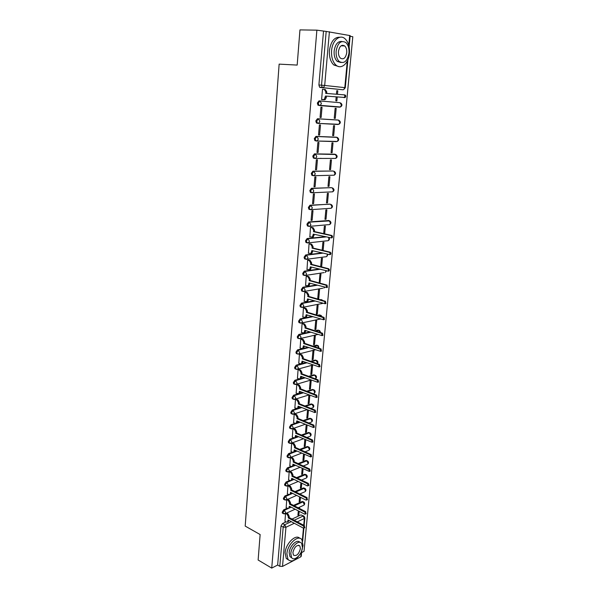 <?xml version="1.0" encoding="UTF-8"?>
<svg xmlns="http://www.w3.org/2000/svg" width="598" height="598" viewBox="0 0 598 598"><rect width="100%" height="100%" fill="white"/><g stroke="black" fill="none" stroke-linecap="round" stroke-linejoin="round"><path stroke-width="0.9" d="M287.294 508.203L283.676 509.832L282.181 512.209L282.391 513.181L283.078 513.45M288.55 494.397L284.872 495.989L283.37 498.358L283.587 499.36L284.289 499.636M289.828 480.456L286.083 482.01L284.573 484.38L284.798 485.412L285.508 485.688M291.121 466.38L287.302 467.898L285.784 470.26L286.016 471.321L286.748 471.598M292.429 452.17L288.528 453.65L287.01 456.005L287.257 457.096L287.989 457.38M293.76 437.818L289.776 439.261L288.251 441.608L288.505 442.729L289.253 443.021M295.106 423.332L291.032 424.73L289.499 427.077L289.761 428.228L290.523 428.519M296.488 408.696L292.295 410.056L290.763 412.396L291.032 413.584L291.809 413.868M297.909 393.91L293.581 395.233L292.033 397.565L292.325 398.791L293.11 399.083M299.426 378.96L294.866 380.268L293.319 382.593L293.618 383.856L294.425 384.148M306.026 362.523L296.174 365.154L294.62 367.471L294.934 368.764L295.748 369.063L295.449 367.777L297.004 365.453L306.856 362.822M307.88 347.318L297.498 349.882L295.935 352.192L296.264 353.53L297.094 353.822L296.772 352.491L298.335 350.174L308.71 347.602M309.824 331.965L298.828 334.454L297.258 336.764L297.602 338.139L298.454 338.431L298.103 337.048L299.673 334.738L310.661 332.241M311.872 316.462L300.174 318.876L298.596 321.171L298.955 322.591L299.86 322.898M314.047 300.809L301.534 303.134L299.957 305.429L300.323 306.886L301.183 307.185M316.387 285.014L302.909 287.234L301.317 289.514L301.713 291.024L302.551 291.323M318.936 269.063L304.292 271.163L302.7 273.443L303.111 274.998L303.941 275.297M321.761 252.976L305.698 254.935L304.098 257.2L304.524 258.799L305.339 259.113M324.961 236.748L307.11 238.527L305.511 240.785L305.952 242.444L306.752 242.751M328.653 220.52L308.546 221.955L306.931 224.205L307.402 225.909L308.179 226.223M330.103 204.195L309.996 205.204L308.374 207.446L308.86 209.203L309.622 209.517M331.561 187.697L311.453 188.273L309.831 190.508L310.34 192.324L311.08 192.631M333.041 171.028L312.933 171.17L311.304 173.39L311.835 175.266L312.552 175.573M334.529 154.187L314.428 153.873L312.784 156.085L313.345 158.022L314.69 158.425M336.031 137.174L315.938 136.396L314.294 138.601L314.877 140.597L316.282 140.993M337.556 119.989L317.463 118.733L315.811 120.923L316.424 122.986L317.889 123.367M319.003 100.875L317.344 103.05L317.986 105.181L319.534 105.554L318.913 105.27L318.271 103.133L319.93 100.95L340.008 102.699L319.003 100.875L319.93 100.95L321.418 103.409L320.341 105.36L319.534 105.554L339.589 107.169L340.389 106.982L341.473 105.084L340.008 102.699M342.437 45.867L342.131 45.299M301.601 552.597L304.023 551.334L352.805 36.74L350.122 36.254M301.781 550.653L301.257 556.222L300.772 556.85L282.51 566.418L279.797 566.291L277.644 565.028L281.008 525.926L282.495 523.549L286.053 521.882M292.048 519.071L300.944 514.908L304.038 516.194L304.86 517.92L304.367 518.496L297.296 521.86M258.127 560.012L271.724 568.1L316.88 30.162L299.957 29.9L297.176 65.077L279.139 64.128L245.195 526.091L260.137 534.545L258.127 560.012M277.644 565.028L271.724 568.1M343.058 89.782L320.162 87.465L322.785 87.659L322.195 87.383L321.53 85.17L326.187 31.425L350.181 35.618L349.135 46.786M326.187 31.425L316.88 30.162M323.6 89.371L322.509 89.229L321.604 99.597L322.696 99.634M336.181 96.928L335.822 100.86L336.868 100.95L337.227 97.018M335.269 118.389L336.188 108.35L335.149 108.268L334.23 118.322L335.269 118.389L334.23 118.277M321.141 117.477L322.03 107.236L320.947 107.154L320.057 117.41L321.141 117.477L320.057 117.365M333.684 135.641L334.596 125.707L333.557 125.655L332.645 135.597L333.684 135.641L332.652 135.514M319.601 135.073L320.483 124.945L319.407 124.885L318.517 135.028L319.601 135.073L318.525 134.946M318.323 140.986L317.807 140.919M332.114 152.714L333.019 142.885L331.98 142.855L331.083 152.692L332.114 152.714L331.09 152.565M318.076 152.483L318.951 142.466L317.874 142.429L317 152.468L318.076 152.483L317.015 152.333M321.261 158.388L320.64 158.298M330.567 169.608L331.456 159.883L330.425 159.875L329.535 169.615L330.567 169.608L329.55 169.443M316.566 169.705L317.433 159.793L316.364 159.786L315.497 169.712L316.566 169.705L315.512 169.54M329.027 186.322L329.917 176.702L328.885 176.716L328.003 186.352L329.027 186.322L328.018 186.15M315.079 186.748L315.938 176.941L314.869 176.956L314.01 186.785L315.079 186.748L314.032 186.561M327.51 202.871L328.384 193.348L327.36 193.386L326.486 202.924L327.51 202.871L326.508 202.677M313.606 203.612L314.451 193.909L313.389 193.946L312.537 203.671L313.606 203.612L312.56 203.41M326.007 219.249L326.874 209.823L325.85 209.883L324.983 219.324L326.007 219.249L325.013 219.04M312.141 220.303L312.986 210.698L311.924 210.758L311.08 220.378L312.141 220.303L311.11 220.079M324.662 233.87L325.379 226.126L324.355 226.216L323.675 233.646M311.528 227.382L310.474 227.397L309.876 236.898M323.137 250.487L323.892 242.265L322.875 242.377L322.158 250.248M310.085 243.827L309.039 243.864L308.433 253.26M321.627 266.932L322.427 258.246L321.41 258.373L320.655 266.678M308.665 260.1L307.619 260.152L307.006 269.451M319.923 283.146L320.976 274.056L319.967 274.213L319.168 282.936M307.252 276.201L306.213 276.283L305.593 285.478M320.147 283.108L319.175 282.847M318.719 298.679L319.541 289.716L318.532 289.888L317.71 298.865L318.719 298.679L317.755 298.395M305.862 292.145L304.823 292.243L304.203 301.347M317.299 314.092L318.114 305.219L317.112 305.414L316.297 314.294L317.299 314.092L316.342 313.793M304.479 307.925L303.44 308.045L302.827 317.052M315.901 329.349L316.708 320.565L315.707 320.775L314.899 329.573L315.901 329.349L314.952 329.042M303.111 323.548L302.08 323.682L301.459 332.593M314.511 344.455L315.31 335.762L314.309 335.994L313.516 344.702L314.511 344.455L313.569 344.134M301.758 339.006L300.734 339.163L300.114 347.984M313.143 359.42L313.928 350.802L312.933 351.056L312.149 359.682L313.143 359.42L312.201 359.084M300.42 354.315L299.396 354.487L298.783 363.225M311.782 374.236L312.56 365.707L311.573 365.976L310.788 374.512L311.782 374.236L310.848 373.885M299.097 369.474L298.073 369.661L297.46 378.31M310.429 388.902L311.207 380.455L310.22 380.747L309.443 389.208L310.429 388.902L309.502 388.55M297.782 384.477L296.765 384.686L296.152 393.245M309.428 395.203L308.882 395.375L308.112 403.755L309.099 403.433L308.179 403.067M296.481 399.337L295.472 399.561L294.859 408.03M295.195 414.048L294.186 414.287L293.581 422.674M307.544 409.996L306.796 418.159L307.776 417.823L306.864 417.441M293.924 428.617L292.915 428.871L292.317 437.175M306.183 424.834L305.488 432.429L306.468 432.077L305.556 431.681M292.661 443.043L291.66 443.312L291.062 451.535M304.838 439.53L304.195 446.564L305.174 446.19L304.27 445.787M291.413 457.328L290.411 457.62L289.821 465.76M303.507 454.076L302.917 460.565L303.889 460.176L302.992 459.757M290.172 471.478L289.178 471.785L288.587 479.843M302.192 468.481L301.646 474.431L302.618 474.027L301.721 473.601M287.952 485.815L287.369 493.799M300.884 482.75L300.39 488.17L301.355 487.751L300.473 487.31M286.741 499.756L286.165 507.612M299.591 496.878L299.142 501.774L300.106 501.341L299.224 500.892M293.506 505.4L302.184 501.49L303.866 502.043C304.98 503.127 304.965 504.189 303.829 505.228L304.21 504.331L302.962 501.879L294.283 505.803M291.271 493.215L291.831 492.969M295.001 491.601L303.433 487.938L305.122 488.499C306.251 489.59 306.236 490.652 305.085 491.691L305.481 490.771L304.218 488.327L295.786 491.99M292.489 479.349L293.259 479.028M296.533 477.667L304.703 474.266L306.385 474.827C307.529 475.918 307.522 476.987 306.348 478.034L306.759 477.084L305.488 474.64L297.318 478.049M293.708 465.349L294.709 464.952M298.103 463.6L305.982 460.46L307.656 461.021C308.822 462.127 308.815 463.196 307.619 464.242L308.045 463.271L306.767 460.826L298.895 463.973M294.926 451.221L296.197 450.735M299.718 449.397L307.267 446.527L308.949 447.087C310.13 448.194 310.115 449.277 308.904 450.324L309.345 449.33L308.06 446.885L300.517 449.756M296.145 436.959L297.714 436.383M301.377 435.06L308.568 432.459L310.242 433.019C311.453 434.133 311.438 435.217 310.198 436.278L310.661 435.247L309.368 432.803L302.177 435.411M297.356 422.554L299.277 421.896M303.089 420.588L309.884 418.256L311.558 418.809C312.784 419.938 312.769 421.029 311.513 422.091L311.984 421.037L310.691 418.593L303.896 420.932M298.559 408.023L300.884 407.268M304.868 405.975L311.207 403.919L312.881 404.472C314.129 405.608 314.114 406.707 312.829 407.769L313.322 406.685L312.021 404.241L305.683 406.304M299.733 393.357L302.543 392.497M306.714 391.227L312.552 389.44L314.212 389.993C315.49 391.137 315.467 392.243 314.167 393.312L314.675 392.198L313.367 389.754L307.529 391.541M300.316 378.706L304.255 377.585M308.635 376.329L313.905 374.819L315.565 375.365C316.858 376.523 316.843 377.637 315.505 378.713L316.043 377.57L314.72 375.125L309.458 376.635M310.646 361.289L315.266 360.063L316.925 360.601C318.091 361.521 318.218 362.545 317.299 363.674M312.769 346.115L316.648 345.158L317.478 345.435L316.648 345.158M315.019 330.784L318.039 330.103L319.683 330.634L320.692 332.63M317.418 315.318L319.444 314.899L321.081 315.423L322.098 316.761M320.012 299.703L321.717 299.792L323.159 300.622M337.474 94.32L337.803 90.806L336.749 90.724L336.427 94.23M337.803 90.806L336.756 90.702M323.6 89.341L322.509 89.259M285.53 513.592L284.969 521.299M298.312 510.871L297.909 515.259L298.873 514.811L297.998 514.347M298.873 514.811L299.194 511.327M299.456 508.464L299.576 507.171M300.106 501.341L300.48 497.327M300.742 494.471L300.824 493.567M301.355 487.751L301.773 483.184M302.035 480.336L302.08 479.85M302.618 474.027L303.089 468.907M303.889 460.176L304.412 454.487M305.174 446.19L305.75 439.926M306.468 432.077L307.095 425.223M307.776 417.823L308.463 410.37M309.099 403.433L309.839 395.368M303.358 501.789L302.184 501.49M304.591 488.237L303.433 487.938M305.832 474.558L304.703 474.266M307.088 460.752L305.982 460.46M308.351 446.818L307.267 446.527M309.622 432.75L308.568 432.459M310.908 418.54L309.884 418.256M312.208 404.203L311.207 403.919M313.516 389.724L312.552 389.44M314.84 375.103L313.905 374.819M316.17 360.34L315.266 360.063M315.856 331.06L318.876 330.373L318.039 330.103M320.214 315.139L319.444 314.899M321.589 299.755L320.864 299.546M333.916 158.492L334.304 158.41M335.485 141.532L335.979 141.412M337.07 124.399L337.646 124.242M338.677 107.087L339.313 106.9M303.545 515.947L300.944 514.908M323.503 31.38L318.898 84.983L319.571 87.188L320.162 87.465M298.611 507.612L298.574 508.016M325.476 96.039L326.418 96.121L326.284 97.624L325.192 99.589L324.393 99.776L321.612 99.537L324.251 99.507L325.476 96.039L344.216 97.422C345.136 96.315 345.053 95.448 343.977 94.835L325.708 93.378L325.843 91.875L324.355 89.431L322.509 89.289M324.422 89.438L325.297 89.528L326.785 91.965L326.658 93.452M343.977 94.835L344.911 94.925C345.988 95.545 346.063 96.405 345.151 97.511L326.418 96.121M331.591 50.591C331.217 57.049 332.667 61.871 335.941 65.07C341.189 70.003 348.709 63.373 349.434 53.416C349.86 46.868 348.372 41.965 344.979 38.706C339.836 33.944 332.271 40.529 331.591 50.591M340.038 37.233C334.387 36.949 330.851 41.374 329.423 50.509C329.057 56.952 330.515 61.773 333.789 64.965L338.677 66.557M341.032 62.543L337.287 61.445C334.917 59.135 333.871 55.651 334.14 50.994C335.231 44.237 337.855 41.068 342.019 41.486M336.143 51.062C335.867 55.734 336.906 59.224 339.275 61.534C344.127 64.091 347.363 61.28 348.978 53.102C349.284 48.393 348.223 44.865 345.794 42.51C340.972 40.014 337.758 42.869 336.143 51.062M346.728 52.744C346.922 49.716 346.242 47.444 344.68 45.934C341.578 44.319 339.5 46.151 338.461 51.435C338.274 54.448 338.954 56.698 340.486 58.193C343.603 59.837 345.689 58.021 346.728 52.744M301.504 551.334L303.051 545.533L301.915 539.762C298.432 534.044 287.421 544.143 286.883 553.785L287.982 559.422C291.353 562.531 295.352 560.819 299.972 554.279M299.703 538.282C295.786 533.708 285.627 543.657 285.119 552.784L286.233 558.412L288.408 559.937M291.764 557.814L289.985 556.678L289.185 552.612C289.567 545.884 297.139 538.641 299.837 542.311M290.807 553.531L291.6 557.605C294.186 561.784 302.05 554.406 302.446 547.559L301.639 543.418C299.12 539.291 291.204 546.594 290.807 553.531M300.405 548.613L299.882 545.952C296.87 544.554 294.545 546.721 292.9 552.455L293.416 555.094C296.444 556.484 298.776 554.324 300.405 548.613M309.652 236.845L312.395 237.032L313.3 234.117L331.172 237.869C331.868 236.913 331.733 236.128 330.784 235.53L313.509 231.673L313.636 230.29L312.216 227.816L313.135 227.733L314.548 230.208L314.428 231.59L331.696 235.44C332.645 236.038 332.772 236.815 332.077 237.78L331.464 237.914M314.189 234.311L313.315 236.943L312.306 237.152M311.281 227.33L313.135 227.733M310.467 227.427L312.216 227.816M313.509 231.673L314.428 231.59M308.224 253.208L310.975 253.425L311.842 250.562L329.61 254.599C330.283 253.649 330.148 252.879 329.214 252.274L312.059 248.148L312.178 246.787L310.773 244.305L311.685 244.201L313.09 246.682L312.971 248.043L330.118 252.162C331.06 252.767 331.195 253.537 330.522 254.479L329.894 254.613M312.732 250.779L311.894 253.313L310.863 253.522M309.869 243.775L311.685 244.201M309.031 243.894L310.773 244.305M312.059 248.148L312.971 248.043M306.811 269.399L309.577 269.646L310.407 266.85L328.07 271.141C328.721 270.214 328.586 269.451 327.659 268.846L310.616 264.458L310.736 263.105L309.338 260.616L310.25 260.504L311.648 262.985L311.528 264.331L328.564 268.719C329.491 269.317 329.625 270.079 328.975 271.006L328.339 271.141M311.289 267.074L310.482 269.519L309.45 269.728M308.463 260.048L310.25 260.504M307.611 260.182L309.338 260.616M310.616 264.458L311.528 264.331M305.414 285.433L308.179 285.702L308.987 282.959L326.545 287.518L326.119 285.246L309.196 280.597L309.316 279.259L307.925 276.769L308.83 276.635L310.22 279.117L310.1 280.455L327.024 285.096L327.45 287.361L326.8 287.496M309.861 283.205L309.091 285.552L308.082 285.777M307.066 276.156L308.83 276.635M306.206 276.306L307.925 276.769M309.196 280.597L310.1 280.455M304.031 301.295L306.804 301.594L307.581 298.91L325.035 303.724L324.602 301.474L307.783 296.571L307.903 295.248L306.52 292.751L307.424 292.594L308.807 295.083L308.688 296.406L325.499 301.302L325.932 303.545L325.275 303.679M308.448 299.164L307.708 301.429L306.722 301.654M305.683 292.093L307.424 292.594M304.816 292.265L306.52 292.751M307.783 296.571L308.688 296.406M302.663 317L305.436 317.329L306.183 314.698L323.54 319.758L323.092 317.531L306.393 312.38L306.505 311.065L305.137 308.575L306.034 308.396L307.409 310.893L307.297 312.201L323.989 317.344L324.437 319.564L323.802 319.698M307.051 314.967L306.34 317.142L305.376 317.374M304.315 307.873L306.034 308.396M303.44 308.06L305.137 308.575M306.393 312.38L307.297 312.201M301.31 332.548L304.09 332.907L304.808 330.32L322.06 335.627L321.604 333.422L305.01 328.025L305.122 326.732L303.762 324.236L304.659 324.041L306.026 326.538L305.907 327.831L322.494 333.213L322.95 335.418L322.344 335.56M305.668 330.604L304.987 332.697L304.046 332.937M302.954 323.496L304.659 324.041M302.08 323.697L303.762 324.236M305.01 328.025L305.907 327.831M304.292 346.085L303.642 348.103L302.723 348.342L303.448 345.794L320.595 351.34L320.124 349.15L303.642 343.521L303.754 342.235L302.401 339.739L303.298 339.529L304.651 342.019L304.539 343.304L321.021 348.926L321.485 351.108L320.902 351.258M301.609 338.961L303.298 339.529M299.964 347.939L301.631 348.514L303.642 348.103M300.734 339.171L302.401 339.739M303.642 343.521L304.539 343.304M302.939 361.409L302.311 363.352L301.414 363.599L302.095 361.102L319.145 366.888L318.667 364.72L302.289 358.86L302.401 357.582L301.056 355.085L301.945 354.861L303.298 357.357L303.186 358.628L319.556 364.481L320.027 366.641L319.474 366.791M300.278 354.263L301.945 354.861M298.641 363.173L300.293 363.771L302.311 363.352M299.396 354.494L301.056 355.085M302.289 358.86L303.186 358.628M301.594 376.583L300.996 378.444L300.114 378.698L300.757 376.269L317.702 382.279L317.224 380.134L300.951 374.042L301.063 372.778L299.725 370.282L300.615 370.035L301.953 372.532L301.841 373.787L318.106 379.872L318.592 382.017L318.061 382.174M298.955 369.422L300.615 370.035M297.326 378.257L298.97 378.878L300.996 378.444M298.073 369.669L299.725 370.282M300.951 374.042L301.841 373.787M296.025 393.192L298.806 393.663L299.434 391.279L316.282 397.513L315.789 395.39L299.628 389.074L299.733 387.825L298.402 385.321L299.292 385.06L300.622 387.564L300.51 388.805L316.671 395.114L317.164 397.236L316.663 397.393M300.263 391.6L299.688 393.394L298.828 393.648M297.647 384.424L299.292 385.06M296.765 384.686L298.402 385.321M299.628 389.074L300.51 388.805M294.732 407.978L297.512 408.486L298.118 406.139L314.869 412.598L314.376 410.49L298.312 403.956L298.424 402.723L297.094 400.219L297.983 399.942L299.306 402.439L299.194 403.672L315.258 410.198L315.751 412.299L315.273 412.463M298.948 406.476L298.395 408.195L297.55 408.449M296.354 399.285L297.983 399.942M295.472 399.561L297.094 400.219M298.312 403.956L299.194 403.672M293.461 422.622L295.068 423.317L296.234 423.152L296.825 420.85L313.479 427.533L312.971 425.44L297.012 418.69L297.124 417.471L295.801 414.967L296.683 414.668L298.006 417.172L297.894 418.391L313.853 425.126L314.354 427.219L313.898 427.376M297.647 421.201L297.116 422.853L296.287 423.107M295.076 413.995L296.683 414.668M294.186 414.287L295.801 414.967M297.012 418.69L297.894 418.391M292.198 437.123L293.797 437.833L294.971 437.684L295.539 435.426L312.096 442.318L311.58 440.24L295.726 433.288L295.831 432.077L294.522 429.566L295.405 429.259L296.713 431.763L296.608 432.974L312.462 439.911L312.971 441.989L312.537 442.146M296.354 435.785L295.846 437.37L295.031 437.616M293.805 428.564L295.405 429.259M292.923 428.871L294.522 429.566M295.726 433.288L296.608 432.974M290.942 451.483L292.534 452.215L293.715 452.073L294.261 449.853L310.721 456.954L310.213 454.899L294.448 447.738L294.56 446.534L293.252 444.03L294.134 443.701L295.434 446.205L295.33 447.409L311.08 454.555L311.595 456.61L311.184 456.767M295.076 450.227L294.59 451.737L293.79 451.991M292.542 442.991L294.134 443.701M291.667 443.312L293.252 444.03M294.448 447.738L295.33 447.409M289.709 465.707L291.286 466.455L292.467 466.32L293.005 464.145L309.368 471.448L308.852 469.408L293.192 462.045L293.297 460.856L291.996 458.352L292.871 458.008L294.164 460.512L294.059 461.701L309.719 469.049L310.235 471.089L309.846 471.246M293.812 464.526L293.341 465.977L292.557 466.231M291.293 457.276L292.871 458.008M290.419 457.612L291.996 458.352M293.192 462.045L294.059 461.701M288.475 479.79L290.052 480.56L291.241 480.441L291.757 478.295L307.305 485.882L308.022 485.8L307.499 483.775L291.936 476.217L292.041 475.044L290.755 472.532L291.622 472.181L292.915 474.685L292.811 475.859L308.366 483.401L308.889 485.427L308.523 485.583M292.557 478.684L292.108 480.074L291.338 480.329M290.06 471.426L291.622 472.181M289.193 471.777L290.755 472.532M291.936 476.217L292.811 475.859M287.264 493.739L288.827 494.531L290.015 494.419L290.516 492.311L305.974 500.085L306.692 500.01L306.169 497.999L290.703 490.255L290.8 489.089L289.522 486.578L290.389 486.211L291.675 488.716L291.57 489.882L307.028 497.611L307.208 499.779M291.316 492.715L290.882 494.038L290.127 494.292M288.841 485.441L290.389 486.211M287.967 485.808L289.522 486.578M290.703 490.255L291.57 489.882M286.061 507.56L287.608 508.367L288.804 508.263L289.29 506.192L304.651 514.16L305.376 514.086L304.845 512.09L289.477 504.151L289.574 503L288.303 500.489L289.17 500.107L290.441 502.612L290.336 503.77L305.705 511.686L305.907 513.839M287.675 499.345L289.17 500.107M289.193 507.343L290.06 506.955L288.931 508.121M286.808 499.726L288.303 500.489M289.477 504.151L290.336 503.77M284.865 521.247L286.412 522.076L287.608 521.979L288.079 519.939L303.343 528.094L304.076 528.027L303.537 526.046L288.258 517.92L288.363 516.784L287.092 514.273L287.959 513.876L289.223 516.38L289.118 517.524L304.397 525.627L304.614 527.765M288.871 520.365L287.937 521.822M286.539 513.129L287.959 513.876M285.68 513.525L287.092 514.273M288.258 517.92L289.118 517.524M283.729 513.876L282.966 512.621L284.461 510.244L288.296 508.509M283.676 509.832L284.461 510.244L285.724 512.763L284.708 513.929M284.954 500.048L284.155 498.762L285.657 496.392L292.616 493.365M284.872 495.989L285.657 496.392L286.935 498.904L285.866 500.1M286.195 486.092L285.366 484.769L286.868 482.407L294.044 479.409M286.083 482.01L286.868 482.407L288.154 484.918L287.04 486.137M287.451 471.994L286.816 471.702L286.584 470.641L288.094 468.279L295.502 465.326M287.302 467.898L288.094 468.279L289.387 470.798L288.221 472.039M288.714 457.762L288.057 457.47L287.81 456.379L289.327 454.024L296.997 451.101M288.528 453.65L289.327 454.024L290.628 456.536L290.187 457.552L289.41 457.806M289.993 443.387L289.305 443.096L289.058 441.974L290.576 439.62L298.522 436.742M289.776 439.261L290.576 439.62L291.884 442.131L291.428 443.178L290.606 443.432M291.286 428.878L290.568 428.579L290.307 427.428L291.839 425.081L300.084 422.24M291.032 424.73L291.839 425.081L293.155 427.592L292.676 428.669L291.817 428.916M292.594 414.22L291.846 413.921L291.577 412.732L293.11 410.392L301.698 407.604M292.295 410.056L293.11 410.392L294.433 412.904L293.939 414.01L293.035 414.25M293.917 399.419L293.14 399.12L292.856 397.894L294.395 395.562L303.358 392.819M293.581 395.233L294.395 395.562L295.726 398.074L295.218 399.21L294.268 399.442M295.248 384.469L294.448 384.17L294.149 382.914L295.696 380.582L305.077 377.891M294.866 380.268L295.696 380.582L297.034 383.094L296.503 384.26L295.509 384.484M296.174 365.154L297.004 365.453L298.35 367.964L297.797 369.168L296.765 369.377M297.498 349.882L298.335 350.174L299.68 352.678L299.105 353.919L298.036 354.121M298.828 334.454L299.673 334.738L301.033 337.242L300.428 338.52L299.321 338.707L298.439 338.423L300.428 338.52L317.62 334.521M300.727 323.144L299.8 322.868L299.449 321.447L301.018 319.145L312.709 316.723M300.174 318.876L301.018 319.145L302.386 321.642L301.766 322.957L300.592 323.129M302.147 307.424L301.175 307.148L300.809 305.683L302.386 303.388L314.899 301.063M301.534 303.134L302.386 303.388L303.762 305.892L303.111 307.245L301.855 307.387M322.733 288.251L303.41 291.57L302.566 291.271L302.177 289.761L303.762 287.474L317.246 285.246M302.909 287.234L303.762 287.474L305.152 289.97L304.472 291.368L301.713 291.024M324.116 272.598L304.801 275.536L303.971 275.23L303.567 273.675L305.159 271.395L319.795 269.287M304.292 271.163L305.159 271.395L306.55 273.891L305.847 275.327L303.111 274.998M325.499 256.789L306.206 259.33L305.391 259.024L304.965 257.417L306.565 255.152L322.628 253.186M305.698 254.935L306.565 255.152L307.97 257.641L307.237 259.121L304.524 258.799M326.882 240.815L307.626 242.96L306.826 242.646L306.385 240.994L307.992 238.729L325.828 236.943M307.11 238.527L307.992 238.729L309.398 241.218L308.635 242.743L305.952 242.444M328.257 224.676L309.054 226.41L308.284 226.104L307.813 224.392L309.428 222.142L329.767 220.886C331.359 222.172 331.329 223.398 329.662 224.556L330.462 223.024L329.064 220.61L328.19 220.423M308.546 221.955L309.428 222.142L310.848 224.624L310.048 226.201L307.402 225.909M330.701 208.306L310.504 209.696L309.749 209.382L309.263 207.618L310.878 205.376L329.7 204.112M309.996 205.204L310.878 205.376L312.313 207.857L311.476 209.479L308.86 209.203M332.264 191.846L311.969 192.795L311.229 192.489L310.721 190.672L312.35 188.437L331.225 187.637M311.453 188.273L312.35 188.437L313.786 190.912L312.918 192.586L310.34 192.324M333.834 175.214L313.449 175.722L312.732 175.416L312.201 173.532L313.83 171.312L332.765 170.983M312.933 171.17L313.83 171.312L315.281 173.786L314.376 175.513L311.835 175.266M335.418 158.418L314.944 158.463L314.249 158.156L313.696 156.22L315.333 154.007L335.807 154.523M314.428 153.873L315.333 154.007L316.791 156.474L315.841 158.253L313.345 158.022M337.01 141.442L316.462 141.016L315.789 140.717L315.198 138.714L316.85 136.508L337.22 137.398M315.938 136.396L316.85 136.508L318.315 138.975L317.329 140.814L314.877 140.597M338.625 124.294L317.986 123.382L317.336 123.091L316.731 121.02L318.383 118.83L338.618 120.116M317.463 118.733L318.383 118.83L319.855 121.289L318.824 123.181L316.424 122.986M282.495 523.549L284.685 524.73L291.256 521.635M294.231 520.23L303.119 516.044L304.367 518.496L303.732 525.276M294.321 523.272L285.949 527.257L282.51 566.418M300.772 556.85L301.228 551.976M302.311 540.413L303.463 528.146M342.901 89.782L322.785 87.659L342.901 89.782M329.408 31.724L324.692 85.454L344.799 87.637L347.289 61.093M348.776 45.254L349.695 35.461M289.155 508.121L291.219 507.186M311.476 361.588L316.095 360.355L317.418 362.792L317.164 363.621M313.599 346.399L318.293 345.689L319.085 348.268M318.263 315.58L320.289 315.161L321.537 316.589M320.864 299.949L321.717 299.792L322.606 300.458M334.319 154.157L335.216 154.284L336.652 156.683L335.71 158.418C337.541 157.222 337.593 155.936 335.859 154.561M336.39 141.651L316.693 141.023M335.889 137.159L336.801 137.271L338.244 139.67L337.257 141.449C339.111 140.283 339.193 138.99 337.489 137.57M337.982 124.504L318.121 123.39M337.481 119.974L338.393 120.071L339.851 122.47L338.819 124.309C340.703 123.166 340.808 121.865 339.133 120.407M340.247 106.975L339.589 107.169M329.154 224.601L328.676 224.766M327.607 240.74L327.181 240.882M326.074 256.714L325.701 256.841M297.961 354.113L297.094 353.829L299.105 353.919L315.228 349.845M296.601 369.37L295.763 369.078L297.797 369.168L312.978 365.027M334.297 171.394C336.009 172.74 335.971 174.018 334.177 175.214L335.082 173.532L333.654 171.125M332.772 188.064C334.446 189.394 334.402 190.642 332.66 191.831L333.527 190.201L332.107 187.787M331.262 204.561C332.892 205.869 332.854 207.11 331.15 208.276L331.987 206.699L330.574 204.284M329.05 237.668C329.767 238.946 329.476 239.948 328.19 240.68L328.96 239.185L328.594 237.563M327.928 254.471L326.725 256.632L327.412 254.344M326.448 271.021L325.275 272.426L325.992 270.901M324.721 287.324L323.847 288.064L324.408 287.234M321.358 303.747L322.636 303.336M319.99 319.093L320.423 319.123M320.229 332.481L318.876 330.373M318.771 348.163L317.516 345.427M312.051 408.03L310.878 408.419M310.766 422.352L308.852 423.018M309.495 436.533L306.909 437.482M308.232 450.586L305.047 451.819M306.976 464.504L303.246 466.014M305.735 478.288L301.504 480.074M304.502 491.945L299.815 494.008M303.276 505.474L298.178 507.807M318.898 84.983L324.692 85.454L323.57 87.472L319.571 87.188M281.008 525.926L283.19 527.115L284.685 524.73L285.949 527.257L283.19 527.115L279.797 566.291M345.293 87.712L344.799 87.637L343.671 89.595L345.293 87.712L347.916 59.733M325.342 97.534L326.284 97.624M323.451 99.694L324.393 99.776M325.843 91.875L326.785 91.965M343.723 97.541L344.657 97.631M313.173 235.492L314.092 235.403M313.636 230.29L314.548 230.208M330.784 235.53L331.696 235.44M311.722 251.93L312.634 251.818M312.178 246.787L313.09 246.682M329.214 252.274L330.118 252.162M310.287 268.196L311.199 268.068M310.736 263.105L311.648 262.985M327.659 268.846L328.564 268.719M308.867 284.297L309.779 284.147M309.316 279.259L310.22 279.117M326.119 285.246L327.024 285.096M307.462 300.233L308.366 300.069M307.903 295.248L308.807 295.083M324.602 301.474L325.499 301.302M306.071 316.006L306.976 315.819M306.505 311.065L307.409 310.893M323.092 317.531L323.989 317.344M304.696 331.621L305.593 331.419M305.122 326.732L306.026 326.538M321.604 333.422L322.494 333.213M303.328 347.072L304.225 346.855M303.754 342.235L304.651 342.019M320.124 349.15L321.021 348.926M301.983 362.373L302.872 362.141M302.401 357.582L303.298 357.357M318.667 364.72L319.556 364.481M300.644 377.525L301.534 377.271M301.063 372.778L301.953 372.532M317.224 380.134L318.106 379.872M299.321 392.52L300.211 392.251M299.733 387.825L300.622 387.564M315.789 395.39L316.671 395.114M298.013 407.373L298.895 407.081M298.424 402.723L299.306 402.439M314.376 410.49L315.258 410.198M296.713 422.076L297.595 421.769M297.124 417.471L298.006 417.172M312.971 425.44L313.853 425.126M295.427 436.63L296.309 436.316M295.831 432.077L296.713 431.763M311.58 440.24L312.462 439.911M294.156 451.049L295.031 450.72M294.56 446.534L295.434 446.205M310.213 454.899L311.08 454.555M292.9 465.326L293.775 464.982M293.297 460.856L294.164 460.512M308.852 469.408L309.719 469.049M291.652 479.469L292.519 479.103M292.041 475.044L292.915 474.685M307.499 483.775L308.366 483.401M290.419 493.47L291.286 493.096M290.8 489.089L291.675 488.716M306.169 497.999L307.028 497.611M289.574 503L290.441 502.612M304.845 512.09L305.705 511.686M287.982 521.082L288.841 520.679M288.363 516.784L289.223 516.38M303.537 526.046L304.397 525.627M317.986 105.181L340.389 106.982C342.303 105.868 342.437 104.553 340.8 103.05M300.323 306.886L303.111 307.245L322.741 303.365M298.955 322.591L301.766 322.957L320.192 319.048M297.602 338.139L298.439 338.423M296.264 353.53L297.094 353.829M294.934 368.764L295.763 369.078M293.618 383.856L296.503 384.26L310.855 380.074M292.325 398.791L295.218 399.21L308.83 394.972M291.032 413.584L293.939 414.01L306.901 409.727M289.761 428.228L292.676 428.669L305.047 424.348M288.505 442.729L291.428 443.178L303.261 438.827M287.257 457.096L290.187 457.552L301.534 453.172M286.016 471.321L288.961 471.785L299.86 467.382M284.798 485.412L287.743 485.882L298.23 481.457M283.587 499.36L286.539 499.846L296.653 495.398M282.391 513.181L285.351 513.675L295.113 509.212M302.663 541.242L303.896 528.146M304.143 525.493L304.853 517.98M324.251 99.507L325.192 99.589M344.216 97.422L345.151 97.511M335.941 65.07L333.789 64.965M337.287 61.445L339.275 61.534M341.069 45.822L344.68 45.934M287.982 559.422L286.233 558.412M289.985 556.678L291.6 557.605M298.551 545.212L299.882 545.952M312.395 237.032L313.315 236.943M331.172 237.869L332.077 237.78M310.975 253.425L311.894 253.313M329.61 254.599L330.522 254.479M309.577 269.646L310.482 269.519M328.07 271.141L328.975 271.006M308.179 285.702L309.091 285.552M326.545 287.518L327.45 287.361M306.804 301.594L307.708 301.429M325.035 303.724L325.932 303.545M305.436 317.329L306.34 317.142M323.54 319.758L324.437 319.564M304.09 332.907L304.987 332.697M322.06 335.627L322.95 335.418M320.595 351.34L321.485 351.108M319.145 366.888L320.027 366.641M317.702 382.279L318.592 382.017M298.806 393.663L299.688 393.394M316.282 397.513L317.164 397.236M297.512 408.486L298.395 408.195M314.869 412.598L315.751 412.299M296.234 423.152L297.116 422.853M313.479 427.533L314.354 427.219M294.971 437.684L295.846 437.37M312.096 442.318L312.971 441.989M293.715 452.073L294.59 451.737M310.721 456.954L311.595 456.61M292.467 466.32L293.341 465.977M309.368 471.448L310.235 471.089M291.241 480.441L292.108 480.074M308.022 485.8L308.889 485.427M290.015 494.419L290.882 494.038M306.692 500.01L307.559 499.622M288.804 508.263L289.671 507.874M305.376 514.086L306.236 513.682M287.608 521.979L288.468 521.576M304.076 528.027L304.928 527.608"/></g></svg>
